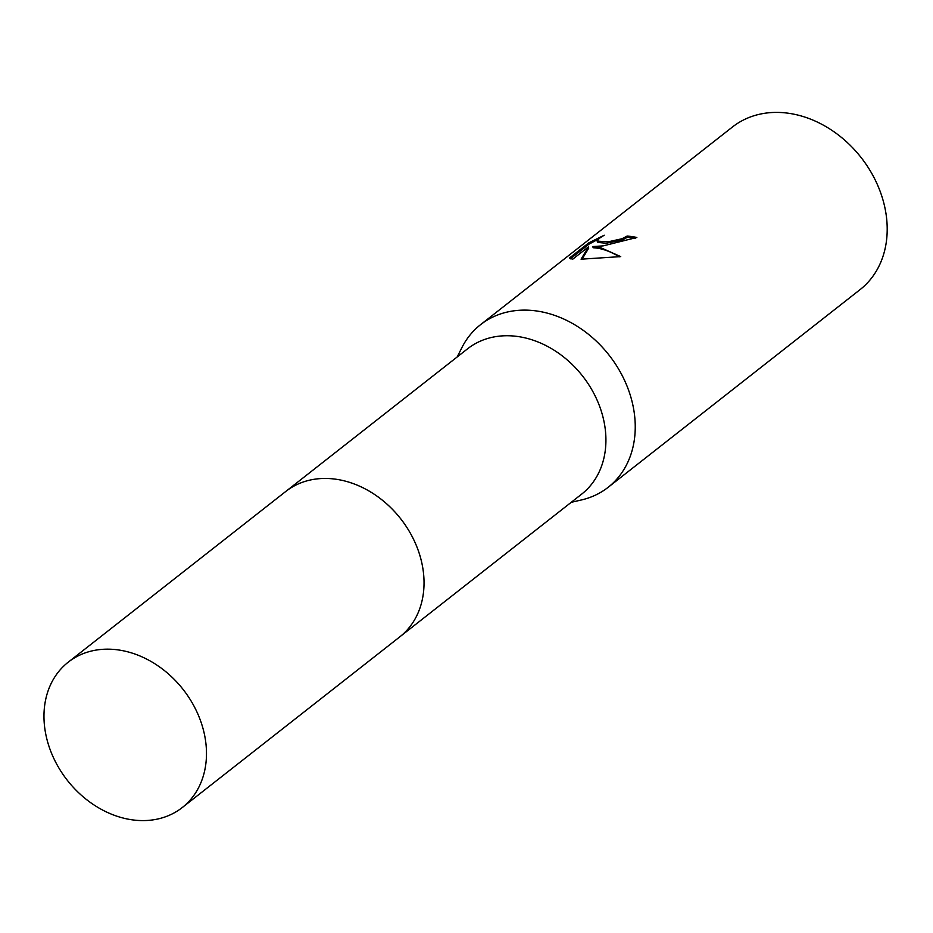 <?xml version="1.0" encoding="UTF-8"?>
<svg xmlns="http://www.w3.org/2000/svg" width="933" height="933" viewBox="0 0 933 933"><rect width="100%" height="100%" fill="white"/><g stroke="black" fill="none" stroke-linecap="round" stroke-linejoin="round"><path stroke-width="1.4" d="M400.758 636.084L581.691 494.105A92.379 73.579 -128.1 0 0 595.277 396.222A92.379 73.579 -128.1 0 0 503.948 335.798A92.379 73.579 -128.1 0 0 467.643 348.755L286.711 490.735M571.241 502.316L581.434 499.96A103.365 82.326 -128.1 0 0 608.141 487.318A103.365 82.326 -128.1 0 0 623.326 377.795A103.365 82.326 -128.1 0 0 521.15 310.188A103.365 82.326 -128.1 0 0 480.53 324.696A103.365 82.326 -128.1 0 0 461.893 347.612L457.182 356.966M603.091 245.892L592.84 246.545L600.759 247.712L620.725 256.598L581.084 259.187L588.431 246.883L572.71 259.222L569.375 258.091L588.77 242.872L604.222 235.209L599.301 238.335L597.19 241.157L608.293 241.799L622.089 238.708L627.174 236.037A103.365 82.326 51.9 0 1 636.854 237.472L603.091 245.892M608.141 487.318L860.098 289.603A103.365 82.326 -128.1 0 0 875.282 180.081A103.365 82.326 -128.1 0 0 773.107 112.473A103.365 82.326 -128.1 0 0 732.487 126.981L480.53 324.696M635.571 238.382A102.07 81.299 -128.1 0 0 627.466 237.239L622.381 239.909L606.135 243.268L597.482 242.382L597.19 241.157M627.466 237.239L627.174 236.037M598.415 239.081L589.073 244.119L570.296 258.861M589.073 244.119L588.77 242.872M619.36 256.808C610.112 251.199 601.377 248.178 593.131 247.746L592.84 246.545M588.431 246.883L588.723 248.108L582.052 259.152M423.827 576.804A92.379 73.59 -128.1 0 0 349.782 482.443M182.25 807.558L399.802 636.854A92.39 73.59 -128.1 0 0 421.354 560.873A92.39 73.59 -128.1 0 0 285.731 491.493L68.191 662.208A92.379 73.579 -128.1 0 0 46.65 738.178A92.379 73.579 -128.1 0 0 182.25 807.558A92.379 73.579 -128.1 0 0 203.802 731.577A92.379 73.579 -128.1 0 0 68.191 662.208"/></g></svg>
